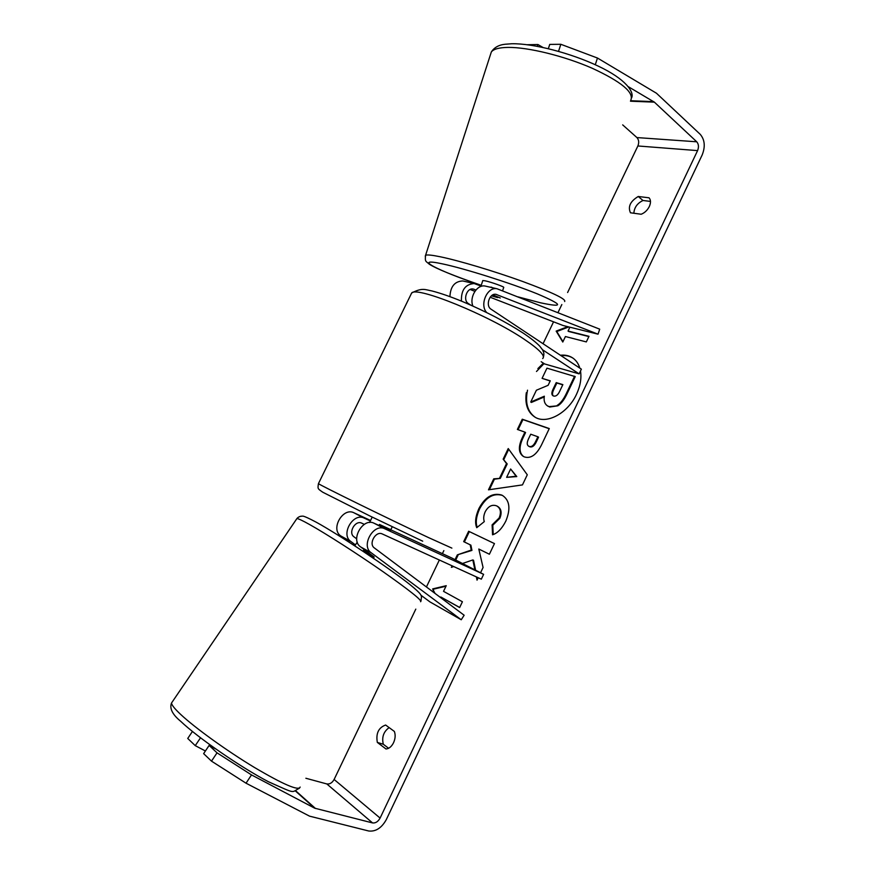 <?xml version="1.0" encoding="UTF-8"?>
<svg xmlns="http://www.w3.org/2000/svg" width="875" height="875" viewBox="0 0 875 875"><rect width="100%" height="100%" fill="white"/><g stroke="black" fill="none" stroke-linecap="round" stroke-linejoin="round"><path stroke-width="1.31" d="M497.711 297.62L491.4 295.838L497.711 297.62M490.131 297.238L563.062 325.511L598.041 334.173L599.703 329.164L496.978 288.739C487.189 286.552 479.292 304.948 486.741 312.594M481.009 286.037L474.141 283.544C465.292 284.266 461.059 290.128 461.431 301.109M472.894 306.064C469.164 297.172 477.028 284.298 485.089 286.037L486.161 286.278M474.895 291.331L470.148 289.494M463.837 281.203L462.766 280.952C454.716 281.312 450.428 286.541 449.925 296.625M598.041 334.173L495.983 294.339C489.541 292.873 485.242 305.834 491.05 309.203L581.372 369.162L579.13 373.877L542.423 349.694M475.934 289.986L473.178 289.023C466.791 287.558 462.602 300.245 468.377 303.548L470.717 305.091M541.177 361.703L544.655 363.956L579.13 373.877M492.844 294.864L500.248 297.992L492.723 294.93M390.359 530.655L374.117 523.25C363.005 517.278 350 539.93 360.598 546.897L373.953 556.817L373.384 558.239M355.425 544.884L350.853 541.505C340.298 534.581 353.183 512.192 364.252 518.131L370.333 520.942M461.245 619.752L371.186 552.748C360.544 545.748 373.669 522.812 384.836 528.806L483.623 574.35L481.327 579.173L382.331 533.98C375.812 530.523 368.2 543.856 374.369 547.947L464.144 615.234L461.245 619.752L429.975 601.913L420.995 595.263M349.967 542.73L340.736 535.905C330.225 529.025 342.989 506.909 354.003 512.816L370.562 520.472M356.705 538.847L353.981 536.823C347.867 532.766 355.337 519.761 361.791 523.184L364.317 524.344M390.775 529.812L451.752 557.988L483.623 574.35M374.139 557.069L373.516 557.998L363.409 550.506L364.087 549.489M572.961 358.116C569.516 355.983 565.545 355.163 561.039 355.655M544.053 363.573L536.484 371.492M526.302 392.744C524.792 404.075 527.603 412.169 534.767 417.003C546.339 424.736 567.853 413.372 576.516 394.275C580.333 386.039 581.656 378.284 580.497 371M579.83 368.134C578.441 363.617 576.056 360.205 572.644 357.897C569.144 355.611 565.053 354.725 560.394 355.239M543.408 363.158L537.884 368.583M628.392 86.734L654.38 102.156L696.741 141.794C698.698 144.112 698.972 147.044 697.583 150.609L380.1 818.081C378.077 821.669 375.561 823.288 372.553 822.927L314.672 808.183L251.508 774.911L246.039 783.202L211.498 761.141L217.033 752.839L251.508 774.911M622.683 124.884L636.923 137.572C638.881 139.781 639.198 142.581 637.875 145.972L567.613 292.512M561.837 304.555L557.955 312.648M553.558 321.825L543.058 343.722M443.855 550.616L442.389 553.667M439.348 560.011L426.431 586.961M422.067 596.061L421.586 597.045M415.8 609.12L334.119 779.472C332.194 782.852 329.755 784.35 326.802 783.934L305.867 778.258M462.492 563.5L472.828 559.934L474.895 569.866M476.372 576.909L477.039 580.147L478.188 577.741M452.102 565.841L451.38 567.35L453.677 566.552M480.561 572.764L483.077 567.481L478.8 549.041L489.387 554.236L494.462 543.583L468.65 531.256L463.684 541.636L470.203 544.83L471.242 550.069L457.352 554.859L455.044 559.683M499.614 478.023L506.527 463.575L503.158 459.145L508.233 448.547L527.286 474.786L522.462 484.903L488.48 489.814L493.741 478.833L500.292 478.384L507.194 463.947L506.527 463.575M630.459 212.789C627.736 206.664 630.328 201.239 638.247 196.492L649.042 197.805C650.869 199.883 650.956 202.803 649.305 206.555C647.391 210.273 644.689 212.844 641.189 214.244L630.459 212.789M377.322 742.405L385.984 748.978C389.025 748.716 391.552 746.637 393.553 742.722C395.358 738.653 395.62 734.891 394.363 731.434L385.623 725.025C378.558 727.606 375.791 733.392 377.322 742.405L383.305 744.253L388.609 748.267M434.197 592.78L432.666 588.897L446.239 585.681L443.537 591.347L462.416 601.759L459.648 607.545L440.825 597.013L440.562 597.548M588.875 336.569L568.673 331.483L568.039 331.045L569.877 327.195M568.039 331.045L588.995 336.317L586.327 341.917L565.414 336.536L562.789 342.038L556.161 331.1L567.755 326.67M524.486 456.958L523.261 456.389C518.372 452.856 518.12 446.48 522.484 437.248L524.923 432.141L517.377 429.439L522.266 419.212L549.281 428.564L541.548 444.817C536.539 454.781 530.863 458.828 524.486 456.958M476.744 527.691C474.698 522.856 475.431 516.447 478.931 508.473C485.089 497.044 492.625 492.548 501.528 494.998L502.414 495.414C509.688 500.227 510.836 508.791 505.827 521.106C501.955 528.642 497.536 533.203 492.559 534.789L492.111 524.88L499.155 517.967C501.386 512.323 500.631 508.331 496.891 506.012L496.453 505.805C492.012 504.306 488.272 506.264 485.242 511.7C483.602 515.397 483.284 518.7 484.302 521.609L476.744 527.691M558.534 51.352L560.831 44.286L597.472 58.034L656.458 93.231L700.273 134.378C704.802 139.792 705.447 146.628 702.198 154.897L386.269 819.678C381.598 828.002 375.747 831.775 368.714 830.998L309.531 816.145L246.039 783.202M633.861 213.248C634.244 207.528 637.284 203.273 642.983 200.484L650.486 201.414M389.145 727.606C383.578 731.62 381.631 737.177 383.305 744.253M215.742 748.956L209.125 745.434L203.634 753.637L211.498 761.141M192.434 731.467L187.731 738.456L195.256 745.642L205.417 750.991M209.125 745.434L217.033 752.839M200.506 737.811L195.256 745.642M548.352 48.683L549.741 44.406L560.831 44.286M537.327 46.32L537.906 44.527L527.253 44.723M542.948 47.447L537.906 44.527M597.472 58.034L595.284 64.739M638.247 196.492L642.983 200.484M527.527 390.184C524.978 402.664 527.494 411.677 535.095 417.2M550.178 381.008L542.084 378.35L546.962 368.156L575.236 376.611L566.727 394.461C563.948 400.159 560.973 403.933 557.823 405.792L549.795 407.028L547.75 406.044M544.239 396.944L531.398 402.434L530.742 402.03L536.397 390.228L548.111 385.317L550.266 380.822L542.084 378.35M557.823 405.792L549.139 406.623L547.422 405.847C544.622 403.911 543.594 400.706 544.337 396.211L530.742 402.03M574.591 376.195L566.081 394.045C563.292 399.744 560.328 403.528 557.178 405.387M435.028 593.403L432.666 588.897M433.366 589.203L445.988 586.217M459.692 607.469L440.825 597.013M568.827 326.933L556.784 331.527L556.161 331.1M556.784 331.527L562.953 341.688M507.194 463.947L503.158 459.145M503.825 459.517L508.736 449.247M489.387 489.683L494.408 479.194L493.741 478.833M494.408 479.194L500.292 478.384M506.636 477.345L516.786 476.58L510.628 468.989L506.636 477.345L516.119 476.219L510.628 468.989M516.786 476.58L516.119 476.219M523.6 456.575C519.039 452.944 518.886 446.633 523.141 437.631L525.58 432.534L524.923 432.141M518.087 429.702L522.922 419.595L522.266 419.212M522.922 419.595L549.216 428.717M528.959 446.337L529.78 446.786C532.186 447.519 534.33 445.944 536.222 442.072L538.552 437.172L537.895 436.778L530.731 434.219L528.38 439.141C526.794 442.695 526.859 445.036 528.609 446.173L529.112 446.403C531.519 447.136 533.663 445.561 535.555 441.678L537.895 436.778M475.606 570.227L473.528 560.252L472.828 559.934M477.072 577.237L477.488 579.217M494.462 543.594L469.339 531.595L464.373 541.964L470.892 545.158L471.942 550.408L457.352 554.859M458.052 555.177L455.733 560.033M452.802 566.158L452.397 567M471.942 550.408L471.242 550.069M470.892 545.158L470.203 544.83M464.373 541.964L463.684 541.636M469.339 531.595L468.65 531.256M489.387 554.225L478.8 549.041M477.214 527.308C475.442 522.605 476.241 516.447 479.609 508.823C485.767 497.394 493.303 492.898 502.206 495.348L502.742 495.6M493.227 534.516L492.8 525.219L492.111 524.88M492.8 525.219L499.844 518.317C502.075 512.673 501.309 508.692 497.569 506.362L497.219 506.198M553.569 396.003L553.656 396.036C555.888 396.572 557.878 395.041 559.617 391.431L562.866 384.617L556.216 382.616L552.956 389.43C551.502 392.634 551.502 394.734 552.967 395.73L553.569 396.003M562.778 384.814L556.861 383.02L553.613 389.845C552.256 392.798 552.158 394.822 553.317 395.916M556.861 383.02L556.216 382.616M480.867 286.464L482.803 280.536L485.264 280.842C491.356 282.133 505.225 287.131 503.683 287.47L502.611 290.762M494.058 288.083L490.908 287.361M490.995 287.077L492.844 287.798M378.984 525.492L379.487 524.453L390.83 529.692L390.337 530.698L392.241 526.783M495.633 294.295L496.923 294.602M472.839 288.98L474.119 289.275M340.736 535.905L350.853 541.505M360.598 546.897L371.186 552.748M374.117 523.25L384.836 528.806M354.003 512.816L364.252 518.131M300.147 787.062C298.692 791.12 283.358 784.525 254.133 767.288C226.669 750.695 195.212 728.011 180.852 714.591C174.748 708.881 171.642 705.02 171.522 703.008L296.909 518.558C298.331 518.602 302.542 520.581 309.542 524.497C326.036 533.706 357.623 553.962 383.097 571.725C409.948 590.647 422.45 600.644 420.602 601.737M637.875 145.972L697.583 150.609M334.119 779.472L380.1 818.081M295.356 790.923L314.672 808.183M295.706 790.814L315.503 808.5M326.802 783.934L372.553 822.927M636.923 137.572L696.741 141.794M630.47 101.205L654.38 102.156M630.623 100.723L653.691 101.631M549.795 407.028L549.139 406.623M549.719 407.006L549.062 406.602M566.727 394.461L566.081 394.045M523.141 437.631L522.484 437.248M529.78 446.786L529.112 446.403M536.222 442.072L535.555 441.678M529.703 446.753L529.036 446.37M479.609 508.823L478.931 508.473M502.206 495.348L501.528 494.998M502.283 495.381L501.605 495.031M499.844 518.317L499.155 517.967M553.613 389.845L552.956 389.43M630.766 100.286C634.277 92.466 621.392 81.769 592.091 68.195C564.145 55.967 528.172 47.162 508.102 47.403C499.133 47.534 493.544 49.055 491.323 51.986C494.222 47.48 498.816 44.898 505.094 44.253L511.788 43.75C533.4 43.323 570.817 53.123 597.953 65.986C626.194 79.231 634.331 92.192 631.641 97.781M425.25 256.222L425.578 255.281C427.077 254.57 431.977 255.073 440.289 256.78C458.894 260.619 494.036 271.119 522.386 281.367C552.278 292.425 566.366 299.141 564.648 301.525M518.098 296.887L540.411 302.772C564.244 307.869 563.227 304.916 537.359 293.891C511.098 283.237 464.745 268.581 442.772 263.944C411.228 257.042 437.358 270.605 481.25 285.305C453.72 275.789 436.428 268.767 429.352 264.239C425.928 261.002 424.812 262.227 425.578 255.281L491.323 51.986M542.675 358.564C545.617 355.939 539.394 349.453 523.983 339.106C488.392 315.066 416.664 285.994 411.666 292.983L410.802 294.733M318.511 483.481L318.434 483.634C319.375 484.925 389.583 519.367 428.553 537.6L451.872 548.111M485.089 286.037L496.978 288.739M474.141 283.544L462.766 280.952M299.425 788.222C290.675 792.542 297.281 794.544 268.395 781.725C240.866 767.331 198.22 738.019 180.611 721.241C172.419 714.492 169.389 708.411 171.522 703.008M420.952 601.18L421.509 596.706C420.591 595.011 422.669 594.945 409.828 584.478C389.43 568.247 338.986 534.669 316.269 522.222C300.202 513.702 303.166 516.786 301.328 516.152C299.469 516.48 297.992 517.289 296.909 518.558M357.284 542.106L354.78 545.858M548.067 406.252L547.422 405.847M528.609 446.173L529.266 446.556M496.891 506.012L497.569 506.362M518.241 296.942L540.663 302.848M422.702 541.188L369.677 515.867L322.777 492.231C317.494 488.545 317.68 488.972 318.434 483.634L411.666 292.983C422.395 287.394 425.163 289.723 431.692 290.894C440.377 293.103 450.833 296.734 463.05 301.788C486.062 311.598 506.209 322.098 523.491 333.298C530.709 338.133 536.102 342.398 539.656 346.073C543.834 351.291 542.511 350.066 543.462 351.98C544.009 353.019 544.009 354.692 543.441 357M372.203 517.092L369.589 522.495"/></g></svg>
